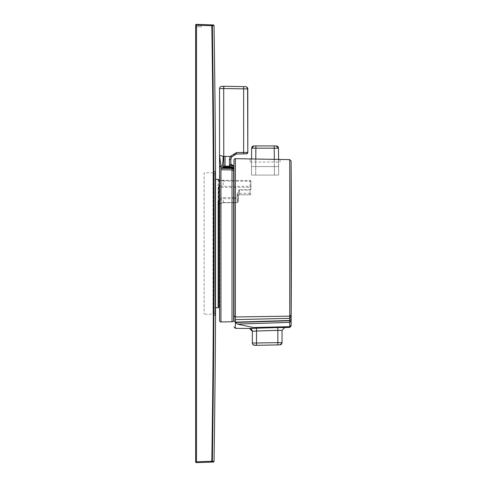 <?xml version="1.0" encoding="UTF-8"?>
<svg xmlns="http://www.w3.org/2000/svg" width="487" height="487" viewBox="0 0 487 487"><rect width="100%" height="100%" fill="white"/><g stroke="black" fill="none" stroke-linecap="round" stroke-linejoin="round"><path stroke-width="0.37" stroke-dasharray="2.44 1.83" d="M219.82 176.799L219.82 310.201L219.82 176.799A0.846 0.846 0 0 1 219.534 176.166L219.534 310.834A0.846 0.846 0 0 1 219.82 310.201M219.534 310.834L219.534 176.166M222.474 166.104L220.921 166.097L219.534 167.686L219.534 155.347M219.534 167.686L219.534 320.556M221.859 166.104C222.632 164.88 223.058 161.629 223.149 156.345L223.777 156.339L223.777 88.537L222.401 88.549M221.488 88.561L219.74 88.573M220.921 321.968L220.666 163.9M220.288 161.094L220.118 160.046M219.984 159.267L219.649 157.137M219.54 155.724L219.534 155.335M223.777 86.278L221.755 86.315M222.918 166.104L229.468 166.231L229.468 159.286L230.211 156.491L236.402 152.589L243.646 152.461L243.646 88.884L247.81 88.92L245.588 86.656L243.646 86.625L243.646 88.884L223.777 88.537M230.85 163.894L230.844 159.596L231.447 157.124L236.402 153.941L231.447 157.124L230.211 156.491L223.777 156.339L223.777 166.889L232.043 167.004L232.037 165.586L229.468 166.231L229.967 165.823M220.946 321.968L220.946 168.289L223.777 166.889M220.946 168.289L232.013 168.514L232.043 167.004L233.675 167.747L233.675 166.347L232.037 165.586L232.153 165.203L233.675 165.964L233.675 166.347M247.743 152.79L247.81 152.358L243.646 152.461L243.646 153.874C248.802 153.795 246.611 153.776 247.81 152.358L246.422 153.77L243.646 153.874L236.402 154.002L236.402 152.589M230.844 164.046L232.153 165.452L233.675 166.207M233.675 167.747L233.675 169.245L232.013 168.514L232.019 321.779M233.675 321.012L233.675 169.245M230.844 159.675L229.468 159.286M247.81 152.461L246.422 153.77L236.402 153.941C233.017 154.324 231.167 156.211 230.844 159.596M195.975 24.527L196.486 24.35L196.486 462.65A0.846 0.846 0 0 1 195.64 461.804L195.64 25.196L195.64 26.852L198.568 26.852L195.64 26.852L195.64 25.196L196.486 24.35L201.295 24.52L201.295 26.852L198.568 26.852L201.295 26.852L201.295 24.52M214.037 25.501L212.362 25.44L211.815 24.886L213.495 24.947L211.815 24.886L211.815 25.732L195.64 25.196A0.846 0.846 0 0 1 196.486 24.35A0.846 0.846 0 0 0 195.64 25.196L195.829 24.667M212.362 25.44L211.815 25.732C214.055 170.913 214.055 316.087 211.815 461.268L195.64 461.804A0.846 0.846 0 0 0 196.486 462.65L213.495 462.053L211.815 462.114L212.362 461.56L214.037 461.499M213.075 408.544L212.362 461.274L211.815 461.268L211.815 462.114M212.362 25.726L212.502 35.222M213.203 89.979L213.574 128.556M213.793 160.46L213.866 313.689M213.793 326.929L213.525 363.716M214.018 171.412L214.98 171.4L215.534 170.834L215.534 316.166A0.566 0.566 0 0 0 214.98 315.6L214.98 171.4L214.98 315.6L214.018 315.588L214.018 171.412L214.018 315.588M218.261 243.5L218.261 186.947L218.261 243.5M218.261 300.053L218.182 243.5L218.182 300.053A1.412 1.412 0 0 1 218.967 301.325L218.797 180.032M218.261 186.947L218.182 243.5L218.182 186.947A1.412 1.412 0 0 0 218.967 185.675L218.967 201.813M215.437 174.218L215.437 312.782L215.437 174.218L212.983 172.806L212.983 314.194L212.983 172.806L204.126 172.806L204.126 314.194L204.126 172.806M215.437 179.307L215.437 307.693L215.534 179.307M215.437 312.782L212.983 314.194L204.126 314.194M218.663 179.934L218.967 180.537L223.21 181.085L223.21 180.458L233.675 180.458L219.534 180.19M219.534 198.629L223.21 197.509L233.675 197.509M233.955 197.509L237.632 197.509L237.632 194.374L239.33 193.284L239.33 194.794L239.33 190.094L250.075 190.094L250.075 189.693A0.846 0.797 180 0 0 250.921 188.895L250.921 189.273A0.846 0.822 -0 0 1 250.075 190.094L250.075 194.77L239.33 194.77A0.846 0.822 180 0 0 238.478 195.591L238.478 201.515L237.066 202.525L223.21 202.525L219.205 203.889L218.967 205.557L218.584 204.071L218.584 187.282L218.967 185.675M239.33 193.284L250.075 193.284A0.846 0.664 -0 0 1 250.921 193.948A0.846 0.822 180 0 1 250.075 194.77L250.075 180.47A0.846 0.834 -0 0 1 250.921 181.304L250.921 189.273M219.534 200.23L223.21 198.714L223.21 197.509M237.632 194.374A0.846 0.651 -0 0 1 238.478 195.019L238.478 201.515A0.846 0.603 180 0 1 237.632 202.117L237.066 202.513L233.955 202.513M238.478 195.591L238.478 195.019L239.33 194.77M218.967 180.537L219.205 187.02L223.21 187.343L223.21 181.085L250.921 181.304L250.921 188.895M238.478 201.515L237.066 202.762L233.955 202.762L233.955 180.458L250.075 180.458L250.075 186.284L223.21 186.284L218.973 185.894M219.534 204.029L223.21 202.513L233.675 202.513M238.752 190.119L239.33 189.693L239.33 190.094A0.846 0.822 -0 0 0 239.111 190.125L238.752 190.119L237.066 194.617A1.412 1.211 -0 0 0 238.478 193.406L239.33 189.693L250.075 189.693L250.075 186.284L250.921 186.509A0.846 0.834 -0 0 1 250.075 187.343L223.21 187.343M218.584 204.071L219.205 203.889L219.205 187.02L218.584 187.282M253.91 145.942L276.214 145.942L253.91 145.942M251.554 159.079L251.487 175.07L255.73 175.07L255.73 166.584L255.73 175.07L274.394 175.07L274.23 148.188L255.888 148.188L255.73 166.584L255.791 159.273L255.73 166.584L274.394 166.584L274.23 145.942L274.23 148.188L255.669 148.182L255.73 175.07L274.394 175.07L274.394 166.584L251.487 166.584L255.73 166.584L255.73 175.07L251.487 175.07L278.637 175.07L278.473 148.188L278.637 166.584L274.394 166.584L278.637 166.584L278.576 159.553L251.554 159.079L251.487 166.584L251.651 148.182L251.487 166.584L255.73 166.584L251.487 166.584L251.487 175.07L278.637 175.07L278.637 166.584L278.637 175.07L274.394 175.07L278.637 175.07L278.637 166.584L274.394 166.584L278.637 166.584L278.576 159.553M235.343 158.671L235.373 322.479L237.492 324.092L256.576 328.195L283.611 327.538M235.373 158.671L235.373 316.964L289.728 316.142L291.116 314.931L291.116 321.03L289.722 322.351L289.753 327.41L291.116 326.004M256.576 345.301L256.576 328.195L256.503 343L252.339 343L254.561 345.259M249.533 328.469L252.339 331.294L282.028 330.405L282.028 342.629L281.596 342.629M249.533 328.463L250.829 328.354M252.51 328.262L253.776 328.22M291.116 319.198L289.728 320.489L289.722 322.351L237.492 324.092M291.116 319.466L289.728 320.763L235.373 322.479M291.116 321.03L291.116 325.267L289.753 326.661L254.458 327.507M291.116 317.092L289.728 318.346L289.728 320.489L235.373 322.169L235.349 320.598M277.815 327.55L277.858 344.899L256.503 345.259L256.503 343L279.781 342.629M250.075 158.926L250.075 162.007L250.075 158.926M280.049 159.45L280.049 162.007L280.049 159.45M250.075 162.007L280.049 162.007M279.806 344.893L282.028 342.629M235.355 328.341L235.355 322.169L233.955 320.854L233.955 315.74A1.412 1.224 180 0 0 235.343 316.964M251.487 166.584L251.487 175.07L251.487 166.584M223.703 156.339L223.703 86.278M225.11 156.37L225.037 166.122M222.949 167.382L232.031 167.504L233.675 168.246M221.78 167.711L232.019 167.905L233.675 168.642M220.946 169.762L232.019 169.945L233.675 170.663M198.568 26.852L198.568 24.423L198.568 26.852M215.534 316.173L215.534 170.827M250.921 181.304A0.846 0.846 0 0 0 250.075 180.458L233.955 180.47M218.121 179.307L218.121 307.693M223.21 180.458L219.534 180.166M223.21 202.513L223.21 198.714L233.675 198.714M233.955 198.714L237.632 198.714L237.632 202.117M237.632 197.509L237.632 198.714A0.846 0.603 0 0 0 237.632 197.509M237.066 194.617L237.066 202.525M255.888 148.188L255.888 145.942L255.888 148.188M274.23 148.188L275.557 148.182L274.23 148.188M276.61 148.176L277.474 148.176L276.61 148.176M274.394 166.584L274.394 175.07L274.394 166.584M256.576 328.092L289.759 327.124M235.373 319.636L289.728 318.346L289.728 159.614M291.36 243.5A14138.712 12407.883 180 0 1 291.116 315.88L289.728 317.116M274.394 162.262L274.394 159.602L274.394 162.262M255.73 162.262L255.73 159.273L255.73 162.262M291.116 314.931L291.116 161.02M291.116 325.267L291.116 325.724M236.402 154.002L243.646 153.874M231.447 157.124L231.039 158.196M250.921 193.948A0.846 0.846 0 0 1 250.075 194.794L239.33 194.794L238.478 195.64L238.478 195.019M233.675 202.762L223.21 202.762L221.39 203.03L219.534 204.175"/><path stroke-width="0.73" d="M233.675 166.207L232.153 165.452L230.844 163.796L232.153 165.203L233.675 165.964L233.675 321.012A2.265 2.265 0 0 1 232.019 321.779L220.921 321.968A1.412 1.412 0 0 1 219.534 320.556L219.534 88.573L223.703 88.543L223.777 166.097L229.468 166.231L232.037 165.586L230.844 164.046L229.967 165.823M220.921 321.968L220.921 166.097L219.534 155.335L223.149 156.345L219.534 155.335L219.534 88.573A2.265 2.265 0 0 1 221.755 86.315L223.703 86.278L223.703 88.543L247.81 88.92L247.81 152.358L247.609 88.92M219.534 167.491A1.412 1.394 180 0 1 220.921 166.097L221.859 166.104C222.626 164.85 223.052 161.599 223.149 156.345L223.703 156.339M222.401 88.549L221.488 88.561M219.74 88.573L219.534 88.573A2.265 2.265 0 0 1 221.755 86.315A2.265 2.265 0 0 0 219.534 88.573A2.265 2.265 0 0 1 221.755 86.315M220.666 163.9L220.288 161.094M220.118 160.046L219.984 159.267M219.649 157.137L219.54 155.724M221.859 166.104L223.777 166.097L223.777 166.889L232.043 167.004L232.037 165.586L233.675 166.347M225.037 166.122L225.11 156.37L223.777 156.339L223.703 86.278M222.474 166.104L222.918 166.104M220.946 321.968L220.946 168.289L232.013 168.514L232.043 167.004L233.675 167.747M223.777 166.889L220.946 168.289M245.588 86.656A2.265 2.265 0 0 1 247.81 88.92A2.265 2.265 0 0 0 245.588 86.656L223.777 86.278L243.646 86.625L243.646 152.461L247.81 152.352L246.422 153.77L247.81 152.358C246.611 153.776 248.802 153.795 243.646 153.874L246.422 153.77M223.777 86.278L223.777 88.537M229.468 159.286L229.468 166.231L230.844 164.046L230.844 159.687L229.468 159.286L230.211 156.491L236.402 152.589L243.646 152.461L243.646 153.874L236.402 154.002L236.402 152.589M231.039 158.196L230.844 159.687L231.447 157.124L230.211 156.491L225.11 156.37M230.844 159.687L230.844 164.046L230.844 159.687L231.447 157.124L236.402 154.002L243.646 153.874M233.675 165.964L230.844 164.046M195.64 25.196L195.64 461.804A0.846 0.846 0 0 0 196.486 462.65L196.486 24.35L213.495 24.947L214.037 25.501A14138.712 14138.712 0 0 1 215.534 170.827L215.534 316.173A0.566 0.566 0 0 0 215.534 316.166L215.534 316.173A14138.712 14138.712 0 0 1 214.037 461.499L212.362 461.274C213.659 373.73 213.823 327.83 213.994 280.433C214.037 206.117 214.219 157.307 212.362 25.726L214.037 25.501L213.513 24.947L211.815 24.886L211.815 25.732L211.815 24.886L212.362 25.726L195.64 25.196L196.486 24.35A0.846 0.846 0 0 0 195.64 25.196A0.846 0.846 0 0 1 196.486 24.35M201.295 24.52L211.815 24.886M212.362 461.56L211.815 462.114L213.495 462.053L211.815 462.114L211.815 461.268L195.64 461.804A0.846 0.846 0 0 0 196.486 462.65L211.815 462.114L211.815 461.268L212.362 461.274M213.495 462.053L214.037 461.499M212.502 35.222L213.203 89.979M213.574 128.556L213.793 160.46M213.866 313.689L213.793 326.929M213.525 363.716L213.075 408.544M219.534 180.19L218.121 179.697L218.121 179.307L215.534 179.307M218.967 306.84L218.967 201.813L218.967 306.84A0.846 0.846 0 0 1 218.121 307.693L215.534 307.693M219.534 200.23L218.967 201.813A0.846 0.56 180 0 0 218.121 201.253L219.534 198.629M219.534 180.166L218.663 179.934L218.967 180.537L218.121 179.697M218.967 201.813L218.967 301.325M218.98 205.374L219.534 204.029M278.576 159.553L278.473 148.188L278.576 159.553L280.049 159.45L250.075 158.926L251.554 159.079L251.651 148.188A2.265 2.265 0 0 1 253.91 145.942L274.23 145.942L274.23 148.188L251.651 148.188L253.91 145.942L274.23 145.942L274.23 148.188L278.473 148.188L276.214 145.942L274.23 145.942L276.214 145.942A2.265 2.265 0 0 1 278.473 148.182M283.611 327.538L284.682 327.574M278.357 330.344L282.028 330.405L284.761 327.581L277.815 327.55L277.858 344.899L256.576 345.301L279.806 344.893A2.265 2.265 0 0 0 282.028 342.629L282.028 330.405L284.761 327.574L289.753 327.41L291.116 326.004A14138.712 14138.712 0 0 0 291.36 243.5A14138.712 14138.712 0 0 0 291.116 161.02L291.116 314.931L289.728 316.148L235.373 316.964L235.373 158.671L250.075 158.926M253.776 328.22L256.479 328.195L256.503 331.014L252.394 331.276M250.829 328.354L252.51 328.262M277.858 330.369L256.576 331.014L256.479 328.195L249.533 328.463L252.339 331.294A2.831 2.831 0 0 0 249.533 328.463M291.116 314.931L291.116 319.198L289.728 320.489L235.355 322.169L235.343 316.964L235.373 322.479L237.492 324.092L256.576 328.195L277.809 327.55M291.116 319.198L291.116 325.267L289.753 326.661L289.753 327.41L291.116 326.004M291.116 319.466L289.728 320.763L289.753 326.661L254.458 327.507M252.339 343L252.339 331.294L252.339 343A2.265 2.265 0 0 0 254.561 345.259L256.503 345.259L253.788 345.113L252.844 344.431L252.339 343L256.503 343L256.503 331.014L256.503 345.259L256.576 343L277.858 342.641L282.028 342.629L281.523 344.059L279.806 344.893M291.116 321.03L289.722 322.351L237.492 324.092M291.116 317.092L289.728 318.346L289.728 159.614L280.049 159.45M281.596 342.629L279.781 342.629M282.028 330.405L284.761 327.581M233.955 180.47L233.955 160.083A1.412 1.412 0 0 1 235.343 158.671L235.373 158.671M249.533 328.469L235.355 328.341L235.355 322.169L233.955 320.854C233.955 328.908 233.955 328.908 233.955 320.854L233.675 202.762M233.955 160.083L233.955 315.74L235.343 316.964L235.343 158.671M251.554 159.079L251.651 148.188L253.91 145.942A2.265 2.265 0 0 0 251.651 148.182L251.998 148.182L251.651 148.182A2.265 2.265 0 0 1 253.91 145.942M276.214 145.942A2.265 2.265 0 0 1 278.473 148.188L276.214 145.942A2.265 2.265 0 0 1 278.473 148.188L274.23 148.188L274.333 159.602L274.23 148.188L251.651 148.188M222.949 167.382L232.031 167.504L233.675 168.246M221.78 167.711L232.019 167.905L233.675 168.642M220.946 169.762L232.019 169.945L232.013 168.514L233.675 169.245M233.675 170.663L232.019 169.945L232.019 321.779M211.815 461.268C214.055 316.087 214.055 170.913 211.815 25.732M218.121 307.693L218.121 201.253M255.888 145.942L255.791 159.273L255.888 145.942M252.418 148.176L255.669 148.182L252.418 148.176M275.557 148.182L276.61 148.176L275.557 148.182M277.73 148.176L278.254 148.182L277.73 148.176M256.576 328.092L289.759 327.124M235.373 322.479L289.728 320.763L289.728 318.346L235.373 319.636M291.116 325.267L291.116 325.724M235.349 320.598L235.343 316.964M231.447 157.124L236.402 154.002M247.81 152.461L247.688 152.924M215.534 170.827L215.534 307.273M218.121 179.307L218.967 180.16M219.534 204.175L218.967 205.617M254.561 345.265L256.576 345.301M291.116 161.02L289.728 159.614M235.355 328.341L233.955 326.929"/></g></svg>
